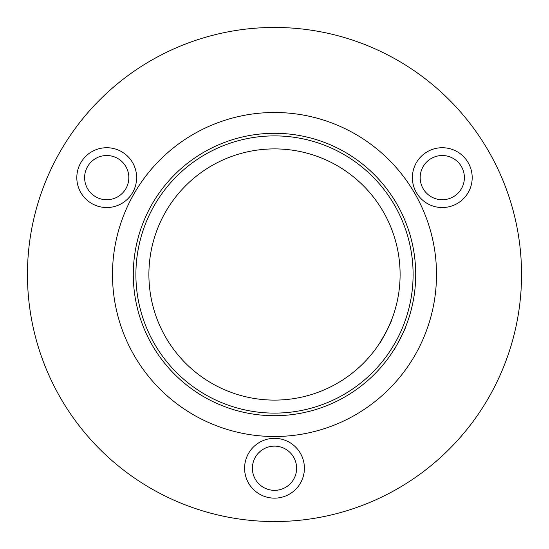 <?xml version="1.0" encoding="UTF-8"?>
<svg xmlns="http://www.w3.org/2000/svg" width="549" height="549" viewBox="0 0 549 549"><rect width="100%" height="100%" fill="white"/><g stroke="black" fill="none" stroke-linecap="round" stroke-linejoin="round"><path stroke-width="0.82" d="M405.334 327.629C406.281 327.211 393.585 351.731 393.372 350.715C393.578 351.737 406.274 327.231 405.334 327.629M386.221 331.898L379.448 343.509C379.73 344.559 392.425 320.06 391.41 320.417L386.97 330.423M274.5 133.29A141.21 141.21 0 0 1 415.71 274.5A141.21 141.21 0 0 1 274.5 415.71A141.21 141.21 0 0 1 133.29 274.5A141.21 141.21 0 0 1 274.5 133.29A141.21 141.21 0 0 0 133.29 274.5A141.21 141.21 0 0 0 274.5 415.71M87.572 166.58A22.104 22.104 0 0 0 106.719 199.733A22.104 22.104 0 0 0 125.858 188.684A22.104 22.104 0 0 0 106.719 155.525A22.104 22.104 0 0 0 87.572 166.58M106.719 207.536A29.907 29.907 0 0 1 76.812 177.629A29.907 29.907 0 0 1 106.719 147.722A29.907 29.907 0 0 1 136.626 177.629A29.907 29.907 0 0 1 106.719 207.536M274.5 498.142A29.907 29.907 0 0 1 244.593 468.242A29.907 29.907 0 0 1 274.5 438.335A29.907 29.907 0 0 1 304.407 468.242A29.907 29.907 0 0 1 274.5 498.142M274.5 446.138A22.104 22.104 0 0 0 252.396 468.242A22.104 22.104 0 0 0 274.5 490.346A22.104 22.104 0 0 0 296.604 468.242A22.104 22.104 0 0 0 274.5 446.138M423.142 188.684A22.104 22.104 0 0 0 442.281 199.733A22.104 22.104 0 0 0 461.428 166.58A22.104 22.104 0 0 0 442.281 155.525A22.104 22.104 0 0 0 423.142 188.684M442.281 207.536A29.907 29.907 0 0 1 412.374 177.629A29.907 29.907 0 0 1 442.281 147.722A29.907 29.907 0 0 1 472.188 177.629A29.907 29.907 0 0 1 442.281 207.536M274.5 27.45A247.05 247.05 0 0 1 521.55 274.5A247.05 247.05 0 0 1 274.5 521.55A247.05 247.05 0 0 1 27.45 274.5A247.05 247.05 0 0 1 274.5 27.45M274.5 400.104A125.604 125.604 0 0 1 148.896 274.5A125.604 125.604 0 0 1 274.5 148.896A125.604 125.604 0 0 1 400.104 274.5A125.604 125.604 0 0 1 274.5 400.104M274.5 413.109A138.609 138.609 0 0 0 413.109 274.5A138.609 138.609 0 0 0 274.5 135.891A138.609 138.609 0 0 0 135.891 274.5A138.609 138.609 0 0 0 274.5 413.109M274.5 436.51A162.01 162.01 0 0 1 112.49 274.5A162.01 162.01 0 0 1 274.5 112.49A162.01 162.01 0 0 1 436.51 274.5A162.01 162.01 0 0 1 274.5 436.51"/></g></svg>
